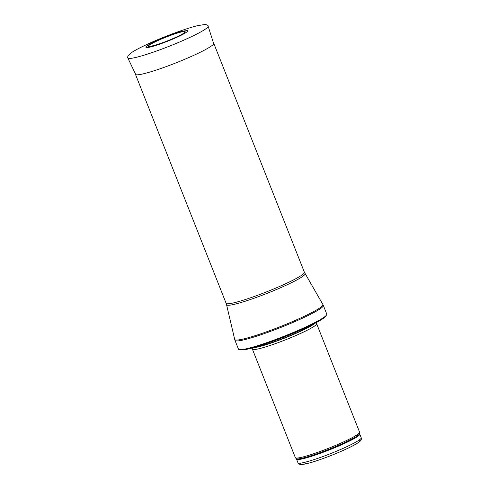 <?xml version="1.0" encoding="UTF-8"?>
<svg xmlns="http://www.w3.org/2000/svg" width="489" height="489" viewBox="0 0 489 489"><rect width="100%" height="100%" fill="white"/><g stroke="black" fill="none" stroke-linecap="round" stroke-linejoin="round"><path stroke-width="0.73" d="M315.943 322.764L316.603 323.651A34.548 3.502 158.4 0 1 316.652 323.736L359.604 432.215A34.548 3.502 158.4 0 1 359.629 432.343A34.548 3.502 158.4 0 1 328.767 448.193A34.548 3.502 158.4 0 1 295.429 457.765A34.548 3.502 158.4 0 1 295.356 457.655L252.403 349.17A34.548 3.502 158.4 0 1 252.385 349.079L252.257 347.979M316.652 323.736A34.548 3.502 158.4 0 1 285.82 339.708A34.548 3.502 158.4 0 1 252.403 349.17M326.786 314.146A47.506 4.817 158.4 0 1 326.817 314.427A47.506 4.817 158.4 0 1 284.396 336.114A47.506 4.817 158.4 0 1 238.62 349.348A47.506 4.817 158.4 0 1 238.455 349.122L234.995 340.399A47.506 4.817 158.4 0 0 280.943 327.392A47.506 4.817 158.4 0 0 323.333 305.423L326.786 314.146M213.125 41.944L213.748 43.307A42.109 4.267 158.4 0 1 213.76 43.325A42.109 4.267 158.4 0 1 176.181 62.8A42.109 4.267 158.4 0 1 135.459 74.328A42.109 4.267 158.4 0 1 135.453 74.304L134.976 72.885M156.37 44.854A19.811 2.011 158.4 0 1 150.325 46.412A19.811 2.011 158.4 0 1 166.022 37.133A19.811 2.011 158.4 0 1 183.809 33.154C180.099 35.801 165.41 42.091 156.284 44.866L150.325 46.412M155.05 45.703A22.396 2.274 158.4 0 1 146.119 46.877C146.871 45.948 148.54 44.811 151.119 43.466C158.986 39.199 175.906 32.641 183.149 31.064L187.195 30.618A22.396 2.274 158.4 0 1 178.827 36.382A22.396 2.274 158.4 0 1 155.979 45.41A22.396 2.274 158.4 0 1 155.05 45.703M361.224 437.783A34.01 3.447 158.4 0 1 330.876 453.505A34.01 3.447 158.4 0 1 297.984 462.82L296.542 459.177A34.01 3.447 158.4 0 0 329.433 449.862A34.01 3.447 158.4 0 0 359.782 434.14L361.224 437.783C361.475 439.171 361.249 440.161 360.546 440.76C360.362 440.956 359.916 441.94 353.541 445.442C342.538 451.371 320.705 459.96 309.421 462.979L301.695 464.55C299.696 464.629 298.461 464.055 297.984 462.82M301.285 463.034A31.852 3.227 -21.6 0 0 331.585 455.302A31.852 3.227 -21.6 0 0 358.963 440.198M359.782 434.14L359.659 433.535A34.138 3.46 158.4 0 1 329.164 449.195A34.138 3.46 158.4 0 1 296.218 458.651L296.542 459.177M314.775 323.382A34.041 3.454 158.4 0 1 285.099 337.899A34.041 3.454 158.4 0 1 253.534 347.624M313.84 323.859A34.01 3.447 158.4 0 1 285.02 337.691A34.01 3.447 158.4 0 1 254.543 347.337M325.711 315.931A45.99 4.664 158.4 0 1 284.665 336.793A45.99 4.664 158.4 0 1 240.46 349.684M305.063 273.638A42.219 4.279 158.4 0 1 267.41 293.223A42.219 4.279 158.4 0 1 226.56 304.72L226.114 303.29A42.109 4.267 158.4 0 0 266.835 291.756A42.109 4.267 158.4 0 0 304.409 272.287L322.893 304.513A47.433 4.811 158.4 0 1 280.594 326.511A47.433 4.811 158.4 0 1 234.696 339.433L234.995 340.399M127.818 57.965C127.433 58.105 127.531 57.286 128.112 55.514L132.44 51.987C136.095 49.707 141.376 46.987 148.277 43.827C164.102 36.553 186.028 28.454 197.434 25.697L205.056 24.45C207.342 24.915 208.369 25.489 208.125 26.174A43.185 4.377 158.4 0 1 187.318 38.594A43.185 4.377 158.4 0 1 145.312 54.786A43.185 4.377 158.4 0 1 127.818 57.965L135.82 74.652M359.659 433.535L359.629 432.343M296.218 458.651L295.429 457.765M326.817 314.427L325.167 316.964L323.101 318.553C317.459 322.581 300.637 330.668 280.649 338.376C268.889 342.881 258.981 346.2 250.924 348.333L244.188 349.806C240.221 350.118 238.363 349.965 238.62 349.348M322.893 304.513L323.333 305.423M226.56 304.72L234.696 339.433M304.409 272.287L213.76 43.325M226.114 303.29L135.459 74.328M208.125 26.174L213.717 43.808"/></g></svg>
